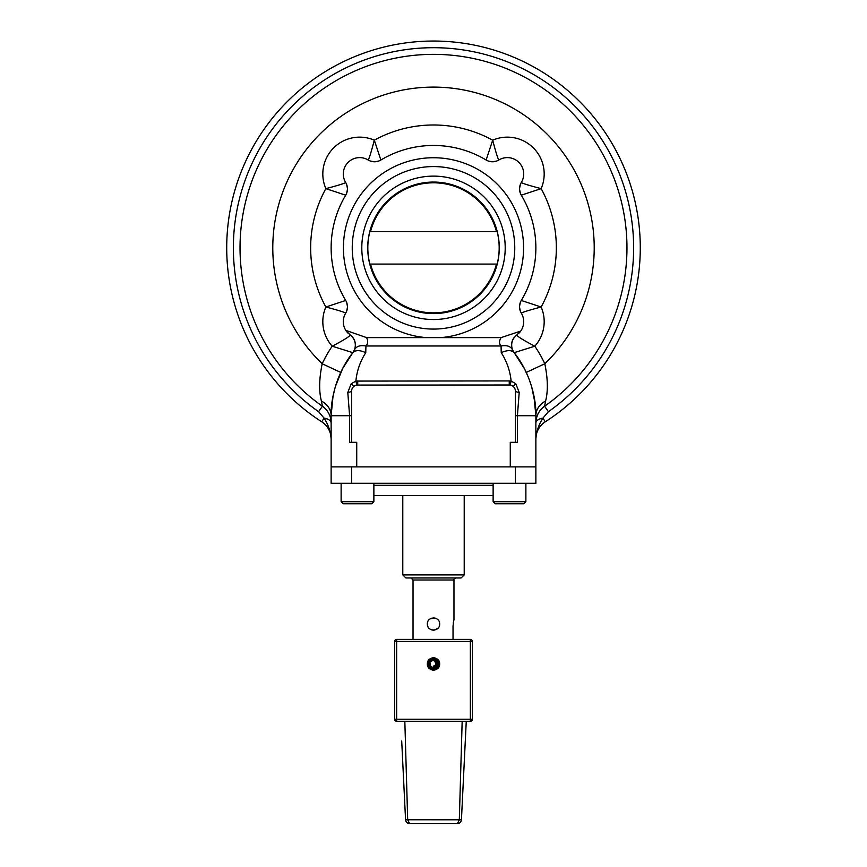 <?xml version="1.0" encoding="UTF-8"?>
<svg xmlns="http://www.w3.org/2000/svg" width="867" height="867" viewBox="0 0 867 867"><rect width="100%" height="100%" fill="white"/><g stroke="black" fill="none" stroke-linecap="round" stroke-linejoin="round"><path stroke-width="1.3" d="M433.847 659.202L433.933 657.977L433.847 659.202A4.758 4.758 0 0 0 428.742 663.721A4.758 4.758 0 0 0 433.381 668.717A4.758 4.758 0 0 0 438.258 663.959L439.493 663.959A5.993 5.993 0 0 1 433.359 669.942A5.993 5.993 0 0 1 427.518 663.667A5.993 5.993 0 0 1 433.933 657.977M433.533 659.321A4.638 4.638 0 0 0 428.862 663.927A4.638 4.638 0 0 0 433.489 668.587A4.638 4.638 0 0 0 438.138 663.959A6.6 6.6 0 0 0 434.963 658.313L434.324 659.353A5.375 5.375 0 0 1 436.914 663.959A3.414 3.414 0 0 1 433.489 667.362A3.414 3.414 0 0 1 430.086 663.938A3.414 3.414 0 0 1 433.522 660.546L433.533 659.321L433.522 660.546M436.784 663.959A5.115 5.115 0 0 0 434.15 659.473L433.554 660.556A3.891 3.891 0 0 1 435.559 663.959A2.059 2.059 0 0 1 433.5 666.019L433.5 667.243A3.284 3.284 0 0 0 436.784 663.959L435.559 663.959M435.071 658.02L439.645 663.959C440.024 656.026 426.976 656.026 427.355 663.949C426.965 671.871 440.024 671.882 439.645 663.959A6.145 6.145 0 0 1 430.433 669.27A6.145 6.145 0 0 1 430.433 658.638A6.145 6.145 0 0 1 439.645 663.959L439.309 665.943M461.103 819.792L405.561 819.759C405.951 822.209 407.306 823.509 409.647 823.65L457.353 823.65C459.694 823.509 461.049 822.209 461.439 819.759C461.049 822.209 459.694 823.509 457.353 823.65L459.402 819.759M408.314 822.599L408.975 823.412M401.703 740.971L405.561 819.759C405.951 822.209 407.306 823.509 409.647 823.65L407.685 819.759L404.835 721.279M459.315 819.759L462.165 721.279M461.439 819.759L466.262 721.279M470.347 639.391L470.347 719.231L472.396 719.231A2.048 2.048 0 0 1 470.347 721.279A2.048 2.048 0 0 0 472.396 719.231L472.396 641.428A2.048 2.048 0 0 0 470.347 639.391L396.652 639.391A2.048 2.048 0 0 0 394.604 641.428A2.048 2.048 0 0 1 396.652 639.391L396.652 641.428L472.396 641.428M470.347 721.279L396.652 721.279A2.048 2.048 0 0 1 394.604 719.231A2.048 2.048 0 0 0 396.652 721.279L396.652 719.231L394.604 719.231L394.604 641.428L396.652 641.428L396.652 719.231L470.347 719.231L470.347 721.279M413.028 639.391L413.028 580.012L453.972 580.012C453.452 579.514 454.135 578.831 456.02 577.964M427.474 622.853L427.81 621.715M429.999 618.984L430.65 618.594M431.116 618.377L432.2 618.03M433.5 617.889L434.183 617.933M435.256 618.149L436.339 618.583M439.634 624.359L439.493 625.356M438.041 628.163L434.259 630.125M434.194 630.136L433.435 630.168M432.893 630.146L431.376 629.8M430.097 629.149L429.143 628.369M428.742 627.914L428.081 626.928M427.843 626.418L427.561 625.606M427.377 624.576L427.355 624.034M439.645 624.034C440.024 631.956 426.976 631.956 427.355 624.034C426.965 616.112 440.024 616.101 439.645 624.034M453.029 626.082L453.029 626.072C454.059 618.149 454.059 618.149 453.029 626.082L453.029 639.391M453.268 623.037L453.398 622.268M434.746 669.974L430.866 669.508M429.598 668.706L429.62 659.191M431.072 658.313L433.533 657.815M427.485 662.681L427.875 661.488M428.363 660.589L428.786 660.015M430.585 658.552L439.461 662.464L433.457 670.093M432.709 670.05L431.452 669.747M428.883 668.002L428.363 667.319M427.843 666.355L427.615 665.704M410.98 577.964L413.028 580.012M464.213 574.897L402.787 574.897L405.864 577.964L461.136 577.964L464.213 574.897L464.213 495.556M495.176 503.749L493.128 501.7L495.176 503.749L523.841 503.749L525.879 501.7L493.128 501.7L493.128 483.277M341.121 501.7L343.159 503.749L371.824 503.749L373.872 501.7L341.121 501.7L341.121 483.277M373.872 501.7L373.872 483.277M497.138 231.576L496.444 231.576A65.003 65.003 0 0 0 370.556 231.576L369.862 231.576A65.686 65.686 0 0 0 369.862 264.077L370.556 264.077A65.003 65.003 0 0 0 496.444 264.077L497.138 264.077A65.686 65.686 0 0 0 497.138 231.576L369.862 231.576M497.138 264.077L369.862 264.077M433.5 329.081A81.26 81.26 0 0 0 514.76 247.821A81.26 81.26 0 0 0 433.5 166.572A81.26 81.26 0 0 0 352.24 247.821A81.26 81.26 0 0 0 433.5 329.081M515.399 483.277L515.399 466.89L535.871 466.89L535.871 483.277L331.129 483.277L331.129 415.716C330.544 400.836 336.093 373.439 352.847 352.663L354.549 349.726C356.391 346.247 360.184 345.001 365.928 345.976L365.755 352.663C360.163 361.452 356.868 370.924 355.882 381.079L509.254 380.938L511.118 381.079L515.822 383.756L513.221 386.454A6.145 6.145 0 0 1 515.399 391.147A6.145 1.593 -176.1 0 0 519.203 392.502L517.404 415.716L515.399 415.716L515.399 442.322L510.273 442.322L510.273 466.89L402.787 466.89M433.5 466.89L331.129 466.89M493.128 495.556L373.872 495.556M356.727 466.89L356.727 442.322L351.601 442.322L351.601 391.147A6.145 1.593 -3.9 0 1 347.797 392.502L351.178 383.756L355.882 381.079L356.814 385.067L509.254 385.002A6.145 6.145 0 0 1 513.221 386.454L513.643 386.845M351.601 442.322L349.596 442.322L349.596 415.716L347.797 392.502M351.601 391.147A6.145 6.145 0 0 1 353.779 386.454L351.178 383.756M501.245 352.663L501.072 345.976C499.002 343.809 499.013 341.024 501.115 337.61L520.731 331.075L516.754 335.052C512.072 338.91 510.63 343.809 512.451 349.726L514.142 352.652C511.584 349.954 507.282 349.954 501.245 352.663C506.837 361.452 510.132 370.924 511.118 381.079L510.186 385.067L509.254 385.002L509.254 380.938M515.822 383.756L519.203 392.502M515.399 391.147L515.399 415.716M535.871 466.89L535.871 415.716L535.199 404.022L531.623 386.519L528.447 377.438L524.427 368.681L514.142 352.641C530.907 373.439 536.456 400.836 535.871 415.716L517.404 415.716L517.404 442.322L515.399 442.322M353.357 386.845L353.779 386.454A6.145 6.145 0 0 1 357.746 385.002L357.746 380.938M365.755 352.663C359.718 349.954 355.416 349.954 352.847 352.663L332.202 346.215A122.843 122.843 0 0 0 322.188 363.75L340.742 372.409M501.115 337.61L440.794 337.61A90.081 90.081 0 0 0 523.581 247.821A90.081 90.081 0 0 0 435.938 157.772A90.081 90.081 0 0 0 343.549 242.955A90.081 90.081 0 0 0 426.206 337.61L366.578 337.61C368.237 341.067 368.02 343.852 365.928 345.976L501.072 345.976C506.816 345.001 510.609 346.247 512.451 349.726M331.129 423.085A10.241 5.213 0 0 0 331.129 423.031A10.241 5.213 0 0 0 324.074 418.132L318.59 411.684A200.136 200.136 0 0 1 284.029 114.747A200.136 200.136 0 0 1 582.971 114.747A200.136 200.136 0 0 1 548.41 411.684L542.926 418.132C538.808 424.418 536.456 431.376 535.871 439.027L535.871 438.93M330.706 418.837L331.129 422.998A10.241 5.169 0 0 0 331.129 422.933A10.241 5.169 0 0 0 324.052 418.078M542.048 408.335L544.584 406.233A193.482 193.482 0 0 0 577.996 119.169A193.482 193.482 0 0 0 289.004 119.169A193.482 193.482 0 0 0 322.416 406.233L324.507 407.913M524.643 369.104A102.371 102.371 0 0 1 526.258 372.409L544.812 363.75C547.879 378.76 548.139 391.18 545.603 401.031L544.584 406.233C540.629 409.072 537.973 412.833 536.619 417.515L535.871 422.901A20.472 20.472 0 0 0 535.871 422.998A10.241 5.169 180 0 1 535.871 422.933A10.241 5.169 180 0 1 542.948 418.078M535.871 423.085A10.241 5.213 180 0 1 535.871 423.031A10.241 5.213 180 0 1 542.926 418.132L545.278 421.796A206.79 206.79 0 0 0 589.788 112.417A206.79 206.79 0 0 0 277.212 112.417A206.79 206.79 0 0 0 321.722 421.796A20.472 20.472 0 0 1 331.129 439.027C330.544 431.376 328.192 424.418 324.074 418.132L321.722 421.796M545.278 421.796A20.472 20.472 0 0 0 535.871 439.027M512.397 349.585C510.392 344.123 511.844 339.268 516.765 335.041L516.754 335.052C517.469 336.515 523.473 340.243 534.798 346.215A36.847 36.847 0 0 0 541.149 307.005A122.843 122.843 0 0 0 541.149 188.638A36.847 36.847 0 0 0 492.684 140.183A122.843 122.843 0 0 0 374.316 140.183A36.847 36.847 0 0 0 325.851 188.638A122.843 122.843 0 0 0 325.851 307.005A36.847 36.847 0 0 0 332.202 346.215C343.527 340.243 349.531 336.515 350.246 335.052L350.235 335.041C351.774 334.879 357.507 342.866 354.625 349.531M354.549 349.726C356.37 343.82 354.939 338.932 350.246 335.052L345.814 330.381L366.578 337.61M351.027 335.637A12.279 12.279 0 0 1 352.891 337.577M353.227 338.032A12.279 12.279 0 0 1 354.484 340.308M354.549 340.46A12.279 12.279 0 0 1 354.939 341.544M355.232 342.714A12.279 12.279 0 0 1 355.394 343.863M355.405 343.971A12.279 12.279 0 0 1 355.448 345.478M355.416 346.15A12.279 12.279 0 0 1 354.419 350.04M353.075 352.37A12.279 12.279 0 0 1 352.869 352.631L354.538 349.769M345.673 313.16C344.622 312.25 338.011 310.202 325.851 307.005L345.705 300.47A12.279 12.279 0 0 1 345.673 313.16A16.375 16.375 0 0 0 347.689 332.83M347.927 333.069A16.375 16.375 0 0 0 348.577 333.697M345.705 195.183L325.851 188.638C338.011 185.451 344.622 183.403 345.673 182.493A12.279 12.279 0 0 1 345.705 195.183A102.371 102.371 0 0 0 345.705 300.47M368.172 159.994C369.082 158.943 371.13 152.343 374.316 140.183L380.862 160.027A12.279 12.279 0 0 1 368.172 159.994A16.375 16.375 0 0 0 345.673 182.493M486.138 160.027L492.684 140.183C495.87 152.343 497.918 158.943 498.828 159.994A12.279 12.279 0 0 1 486.138 160.027A102.371 102.371 0 0 0 380.862 160.027M521.327 182.493C522.378 183.403 528.989 185.451 541.149 188.638L521.295 195.183A12.279 12.279 0 0 1 521.327 182.493A16.375 16.375 0 0 0 498.828 159.994M521.295 300.47L541.149 307.005C528.989 310.202 522.378 312.25 521.327 313.16A12.279 12.279 0 0 1 521.295 300.47A102.371 102.371 0 0 0 521.295 195.183M519.051 333.091A16.375 16.375 0 0 0 521.327 313.16M512.473 349.78L514.142 352.652L534.798 346.215A122.843 122.843 0 0 1 544.812 363.75A160.72 160.72 0 0 0 547.911 134.949A160.72 160.72 0 0 0 319.089 134.949A160.72 160.72 0 0 0 322.188 363.75C319.121 378.727 318.861 391.147 321.397 401.031A20.472 17.253 180 0 1 331.129 415.618A20.472 17.253 180 0 1 331.129 415.672M513.665 352.002A12.279 12.279 0 0 1 513.199 351.265M512.581 350.051A12.279 12.279 0 0 1 511.736 347.277M511.638 343.592A12.279 12.279 0 0 1 511.844 342.4M512.354 340.688A12.279 12.279 0 0 1 513.871 337.892M515.746 335.843A12.279 12.279 0 0 1 516.754 335.052M338.293 378.088L335.475 386.216M333.231 395.103L331.877 403.383M331.183 412.334L331.129 415.716C330.706 408.964 332.126 399.232 335.377 386.519L342.638 368.562L352.858 352.641M321.397 401.031L322.416 406.233A20.472 20.472 0 0 1 331.129 422.998M347.255 360.564A102.371 102.371 0 0 0 343.7 366.557M440.794 337.61L426.206 337.61M535.871 415.672A20.472 17.253 180 0 1 535.871 415.618A20.472 17.253 180 0 1 545.603 401.031M534.614 399.72L533.411 393.412M531.33 385.555L531.124 384.905M535.871 422.901A20.472 20.472 0 0 1 544.584 406.233L548.41 411.684M522.292 364.758A102.371 102.371 0 0 0 517.816 357.659M351.601 483.277L351.601 466.89L357.497 466.89M515.399 466.89L509.503 466.89M464.213 466.89L345.012 466.89M438.138 663.959L436.914 663.959M433.5 313.605A65.784 65.784 0 0 1 376.538 214.94A65.784 65.784 0 0 1 490.462 214.94A65.784 65.784 0 0 1 433.5 313.605M433.5 319.533A71.712 71.712 0 0 1 371.401 211.971A71.712 71.712 0 0 1 495.599 211.971A71.712 71.712 0 0 1 433.5 319.533M493.128 485.325L373.872 485.325M351.601 415.716L331.129 415.716M331.129 422.901L330.381 417.515C329.026 412.833 326.371 409.072 322.416 406.233L318.59 411.684M408.194 823.379L408.921 823.585M458.079 823.585L458.806 823.379M453.972 619.938L453.972 580.012M402.787 574.897L402.787 495.556M525.879 501.7L525.879 483.277M322.491 406.287L324.486 407.902M535.871 422.836L536.044 420.278M536.51 417.905L537.833 414.242M539.718 411.056L540.347 410.221M542.514 407.902L544.509 406.287M346.648 311.145L347.439 307.308M347.439 306.322L346.681 302.485M346.681 193.168L347.439 189.32M347.439 188.345L346.648 184.508M370.187 160.98L374.024 161.771M374.999 161.771L378.836 161.002M488.164 161.002L492.001 161.771M492.976 161.771L496.813 160.98M520.352 184.508L519.561 188.345M519.561 189.32L520.319 193.168M520.319 302.485L519.561 306.322M519.561 307.308L520.352 311.145M331.129 415.618L333.058 395.948M335.876 384.905L338.076 378.651M535.871 415.618L533.942 395.948"/></g></svg>
